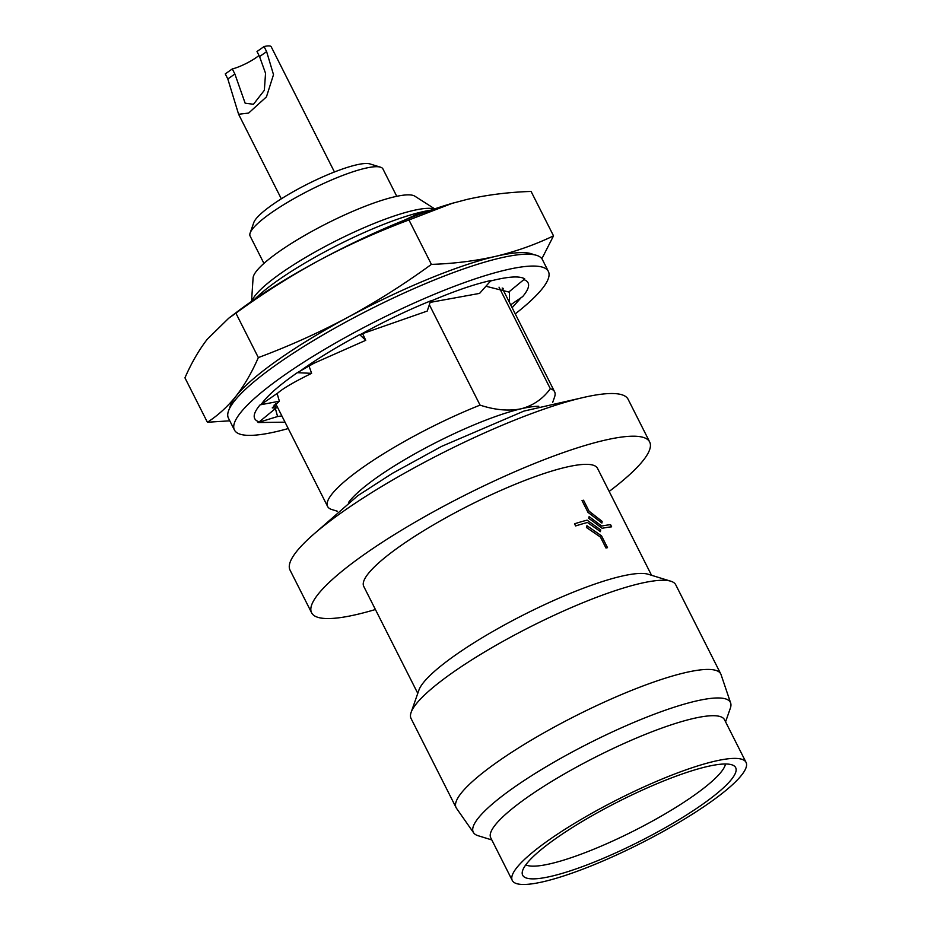 <?xml version="1.0" encoding="UTF-8"?>
<svg xmlns="http://www.w3.org/2000/svg" width="931" height="931" viewBox="0 0 931 931"><rect width="100%" height="100%" fill="white"/><g stroke="black" fill="none" stroke-linecap="round" stroke-linejoin="round"><path stroke-width="1.4" d="M288.249 428.551A175.866 33.26 -26.8 0 1 276.74 431.519A175.866 33.26 -26.8 0 1 234.426 430.006A175.866 33.26 -26.8 0 1 326.234 348.392A175.866 33.26 -26.8 0 1 506.045 269.92A175.866 33.26 -26.8 0 1 548.371 271.421A175.866 33.26 -26.8 0 1 515.25 313.887M548.371 271.421L542.377 259.563A175.866 33.26 153.2 0 0 500.063 258.062A175.866 33.26 153.2 0 0 320.252 336.533A175.866 33.26 153.2 0 0 228.432 418.147L234.426 430.006M285.026 422.174L258.038 422.534L259.202 421.906C252.243 419.602 252.534 413.923 260.075 404.869L279.358 401.214L277.135 393.476L261.215 404.391C267.22 395.78 279.242 385.213 297.292 372.691L314.038 363.218L365.743 340.327L362.508 333.426M297.292 372.691L311.617 373.331L309.022 365.964M277.135 393.476L277.915 392.94C283.129 388.355 294.359 381.815 311.617 373.331M261.215 404.391L260.075 404.869M298.118 372.505C315.469 359.878 336.01 347.251 359.727 334.636L427.224 311.07L430.657 300.876C407.615 310.221 384.072 321.521 360.006 334.776M430.308 301.318C454.631 290.984 474.88 284.048 491.056 280.475L479.581 293.393L430.145 302.4M490.183 281.092C508.245 276.46 519.766 275.727 524.747 278.904L508.792 292.02L485.935 286.248M523.583 279.533C530.554 281.825 530.263 287.504 522.722 296.558L510.677 304.833M521.174 297.629L512.131 307.707M259.202 421.906L276.193 407.941L274.354 404.869M274.005 405.171L274.68 406.032M276.193 407.941L272.259 407.894L279.358 401.214M258.038 422.534L277.589 416.529L275.39 408.593M281.86 415.913L277.589 416.529M503.194 288.377L502.833 289.308M509.478 291.461L509.362 302.226M359.727 334.636L365.743 340.327M258.993 55.453A18.934 3.584 153.2 0 1 232.308 68.929L225.255 73.898L227.816 78.972L238.604 114.257L248.612 113.082L266.452 96.859L273.505 74.666L266.627 51.624L264.055 46.55L257.003 51.519L259.563 56.593L266.627 51.624M232.308 68.929L234.868 74.003L245.156 103.213L253.476 104.272L264.346 90.284L265.544 73.293L259.563 56.593M250.136 233.006L253.791 222.567A66.287 12.534 -26.8 0 1 293.731 191.437A66.287 12.534 -26.8 0 1 356.154 164.938A66.287 12.534 -26.8 0 1 369.91 163.914L380.476 167.173A74.399 14.07 153.2 0 0 365.033 168.325A74.399 14.07 153.2 0 0 294.964 198.059A74.399 14.07 153.2 0 0 250.136 233.006A74.399 14.07 153.2 0 0 250.113 236.055L263.939 263.403M434.696 208.87L414.854 196.185A91.18 17.247 153.2 0 0 394.279 196.86A91.18 17.247 153.2 0 0 305.252 235.112A91.18 17.247 153.2 0 0 253.092 277.904L251.533 301.388M434.323 208.998A104.167 19.702 153.2 0 0 412.712 210.615A104.167 19.702 153.2 0 0 314.62 252.243A104.167 19.702 153.2 0 0 251.859 301.167M702.614 804.279A119.319 22.565 -26.8 0 1 586.018 865.283A119.319 22.565 -26.8 0 1 522.198 872.65A119.319 22.565 -26.8 0 1 555.726 838.587A119.319 22.565 -26.8 0 1 661.161 781.982A119.319 22.565 -26.8 0 1 733.872 765.724A119.319 22.565 -26.8 0 1 702.614 804.279M725.482 763.99A112.954 21.355 -26.8 0 1 693.828 795.54A112.954 21.355 -26.8 0 1 525.782 864.864M601.903 523.024L589.311 513.353L601.903 523.024L602.148 521.395L589.067 511.177L583.539 500.226A130.98 24.765 153.2 0 0 582.794 500.401A130.98 24.765 153.2 0 0 582.038 500.575L587.996 512.376L582.026 500.599M611.632 526.806L611.62 526.818A130.945 24.765 153.2 0 0 602.136 528.308L593.617 521.872L602.148 528.296A130.98 24.765 -26.8 0 1 611.632 526.806L610.561 524.665A130.98 24.765 153.2 0 0 601.682 526.05L589.137 516.624L588.729 518.369L589.125 516.635M586.472 527.493L600.472 537.059L606 548.01A130.98 24.765 -26.8 0 1 606.756 547.835A130.98 24.765 -26.8 0 1 607.501 547.661L601.542 535.872L586.937 525.701L586.449 527.505L586.926 525.712M600.367 531.636L597.481 529.518L600.367 531.636L600.704 529.937L587.089 520.15A130.98 24.765 153.2 0 0 574.555 523.792L575.637 525.934A130.98 24.765 -26.8 0 1 587.461 522.477A130.945 24.765 153.2 0 0 575.614 525.945L574.532 523.816M499.028 287.179L550.326 388.716C542.971 398.84 533.265 405.532 521.174 408.779A113.629 21.483 153.2 0 0 422.069 449.836A113.629 21.483 153.2 0 0 348.636 502.333M609.188 491.428A189.389 35.809 153.2 0 0 649.675 441.992L628.122 399.306A189.389 35.809 153.2 0 0 582.55 397.677A189.389 35.809 153.2 0 0 388.902 482.2A189.389 35.809 153.2 0 0 290.03 570.086L311.594 612.773A189.389 35.809 153.2 0 0 357.167 614.402A189.389 35.809 153.2 0 0 375.414 609.514M649.675 441.992A189.389 35.809 153.2 0 0 604.103 440.363A189.389 35.809 153.2 0 0 410.466 524.875A189.389 35.809 153.2 0 0 311.594 612.773M651.537 575.277L597.516 468.34A130.945 24.765 153.2 0 0 566.013 467.211A130.945 24.765 153.2 0 0 432.124 525.654A130.945 24.765 153.2 0 0 363.753 586.425L417.775 693.362M725.575 721.851L730.323 708.258A144.014 27.232 153.2 0 0 730.66 703.045L721.071 674.661A148.262 28.035 153.2 0 0 720.78 673.951L675.743 584.796A148.262 28.035 153.2 0 0 670.832 581.223L648.279 574.276A130.945 24.765 153.2 0 0 621.105 576.301A130.945 24.765 153.2 0 0 497.794 628.646A130.945 24.765 153.2 0 0 418.892 690.15L411.106 712.424A148.262 28.035 153.2 0 0 411.06 718.488L456.109 807.654A148.262 28.035 153.2 0 0 456.493 808.306L473.658 832.861A144.014 27.232 153.2 0 0 478.045 835.689L491.812 839.937M607.501 547.661L607.478 547.672A130.945 24.765 153.2 0 0 606.733 547.847A130.945 24.765 153.2 0 0 605.976 548.022L600.448 537.071L586.449 527.505M597.481 529.518L587.449 522.489L597.493 529.506M588.753 518.358L593.629 521.86L588.729 518.369M589.311 513.353L587.985 512.387L589.335 513.342M670.832 581.223A148.262 28.035 153.2 0 0 640.062 583.516A148.262 28.035 153.2 0 0 500.436 642.786A148.262 28.035 153.2 0 0 411.106 712.424M720.78 673.951A148.262 28.035 153.2 0 0 685.1 672.682A148.262 28.035 153.2 0 0 533.51 738.842A148.262 28.035 153.2 0 0 456.109 807.654M730.66 703.045A144.014 27.232 153.2 0 0 695.713 701.124A144.014 27.232 153.2 0 0 546.881 766.329A144.014 27.232 153.2 0 0 473.658 832.861M746.057 762.384L724.493 719.71A130.945 24.765 153.2 0 0 692.978 718.581A130.945 24.765 153.2 0 0 559.089 777.013A130.945 24.765 153.2 0 0 490.73 837.784L512.283 880.47A130.945 24.765 153.2 0 0 543.797 881.599A130.945 24.765 153.2 0 0 677.687 823.167A130.945 24.765 153.2 0 0 746.057 762.384A130.945 24.765 153.2 0 0 714.543 761.267A130.945 24.765 153.2 0 0 580.653 819.699A130.945 24.765 153.2 0 0 512.283 880.47M538.805 406.277A113.629 21.483 153.2 0 0 521.174 408.779C508.71 411.269 495.001 410.047 480.059 405.125A127.163 24.043 153.2 0 0 327.607 506.464A127.163 24.043 153.2 0 0 331.82 509.525A127.163 24.043 153.2 0 0 331.89 509.548M480.059 405.125L429.354 304.751M552.665 402.46L554.573 397.002A127.163 24.043 153.2 0 0 554.608 391.788A127.163 24.043 153.2 0 0 550.326 388.716M404.298 220.216L421.755 211.954L429.11 210.802M430.96 210.162A113.629 21.483 153.2 0 0 421.755 211.954A113.629 21.483 153.2 0 0 254.78 299.154M396.757 196.313L382.944 168.965A74.399 14.07 153.2 0 0 380.476 167.173M334.45 171.979L271.224 46.806A29.757 5.633 153.2 0 0 264.055 46.55M258.341 357.585C289.215 346.076 319.112 332.623 348.019 317.227A171.804 32.492 153.2 0 0 236.02 396.164C244.434 385.248 251.882 372.388 258.341 357.585L235.892 313.153L228.677 318.262L207.264 339.245C198.85 350.172 191.402 363.032 184.943 377.835L207.392 422.255C217.912 415.505 227.455 406.8 236.02 396.164A171.804 32.492 153.2 0 0 229.678 408.197M348.019 317.227C376.799 301.551 404.589 283.943 431.402 264.381C453.746 263.659 475.147 260.983 495.618 256.362A171.804 32.492 153.2 0 0 348.019 317.227M533.626 254.663A171.804 32.492 153.2 0 0 495.618 256.362C515.902 251.486 535.209 244.655 553.526 235.857L541.865 258.725M229.782 420.812L207.392 422.255M553.526 235.857L531.077 191.437C508.675 192.147 487.274 194.823 466.862 199.455L452.129 203.354L408.965 219.96C378.079 231.47 348.194 244.923 319.275 260.319C290.495 275.983 262.705 293.602 235.892 313.153M454.933 202.539A171.804 32.492 153.2 0 0 450.965 203.691A171.804 32.492 153.2 0 0 319.275 260.319A171.804 32.492 153.2 0 0 237.708 311.408L228.665 318.262M408.965 219.96L431.402 264.381M227.816 78.972L234.868 74.003M581.584 397.909L523.909 411.095L441.597 446.391L392.288 473.414L357.76 495.711L316.517 531.799M238.604 114.257L281.325 198.815M275.727 403.763L327.607 506.464M502.181 288.016L554.608 391.788M337.348 511.224L331.82 509.525M450.965 203.691L452.117 203.342"/></g></svg>
